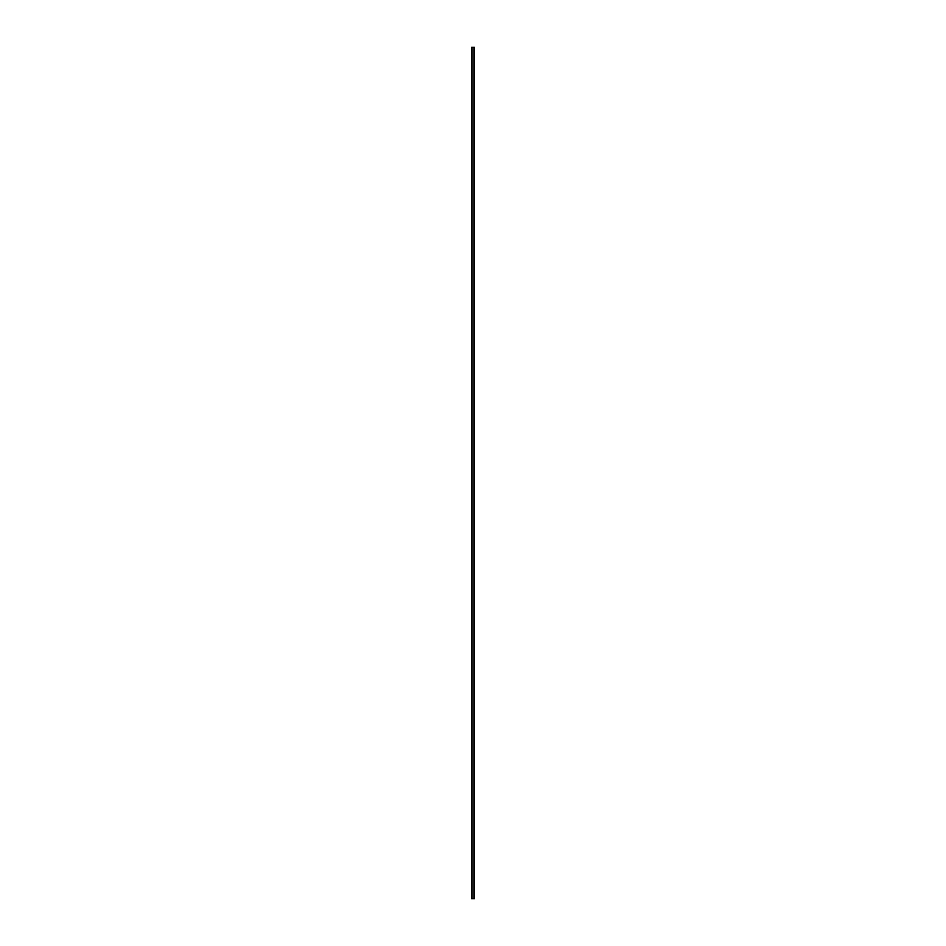 <?xml version="1.0" encoding="UTF-8"?>
<svg xmlns="http://www.w3.org/2000/svg" width="946" height="946" viewBox="0 0 946 946"><rect width="100%" height="100%" fill="white"/><g stroke="black" fill="none" stroke-linecap="round" stroke-linejoin="round"><path stroke-width="1.42" d="M471.652 47.3L474.407 47.3L474.407 898.7L471.593 898.7L471.652 47.3M472.019 898.7L472.019 47.3M473.981 898.7L473.981 47.3M471.593 898.7L471.593 47.3"/></g></svg>
